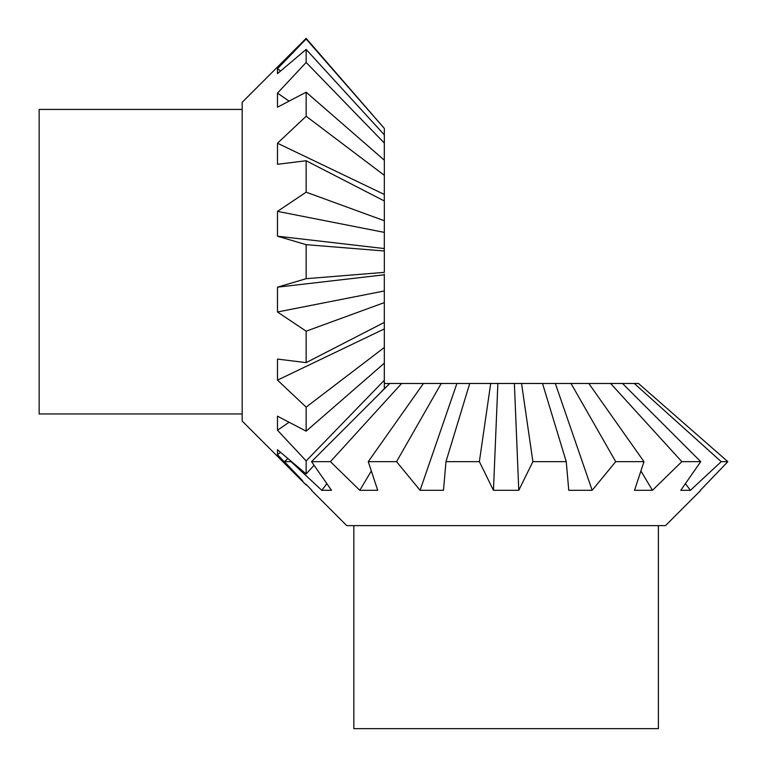 <?xml version="1.0" encoding="UTF-8"?>
<svg xmlns="http://www.w3.org/2000/svg" width="767" height="767" viewBox="0 0 767 767"><rect width="100%" height="100%" fill="white"/><g stroke="black" fill="none" stroke-linecap="round" stroke-linejoin="round"><path stroke-width="1.15" d="M242.18 109.413L39.155 109.413L39.155 413.95L242.18 413.95M384.305 274.059L384.334 388.486L380.01 393.203M277.491 143.228L384.305 194.435L384.305 200.964L306.148 160.754L277.491 164.282L277.491 143.228L306.148 116.248L384.334 175.327L384.334 160.207L306.148 92.193L277.491 107.198L277.491 93.123L306.148 62.463L384.334 143.065L384.334 134.877L306.148 49.443L277.491 73.622L277.491 68.685L306.148 39.002L384.334 128.434L306.148 38.35L242.18 102.308L242.18 421.054L306.148 485.012L277.491 454.678L277.491 449.74L306.148 473.929L314.029 465.31M384.305 369.905L384.305 380.269L306.148 460.909L306.148 473.929M306.148 460.909L277.491 430.239L277.491 416.174L306.148 431.169L384.334 363.165M384.305 347.48L306.148 407.114L306.148 431.169M306.148 407.114L277.491 380.135L277.491 359.081L306.148 362.618L384.334 322.389M384.305 302.61L306.148 331.181L306.148 362.618M306.148 331.181L277.491 311.996L277.491 287.165L306.148 278.689L384.334 272.371L384.334 250.991L306.148 244.673L306.148 278.689M306.148 244.673L277.491 236.198L277.491 211.366L306.148 192.181L384.334 220.733L384.305 248.566L277.491 236.198M306.148 160.754L306.148 192.181M306.148 92.193L306.148 116.248M306.148 49.443L306.148 62.463M277.491 211.366L384.305 232.382M384.334 220.733L384.334 200.973M384.305 250.982L384.305 248.566M306.148 38.35L306.148 39.002M384.334 175.327L384.305 194.435M277.491 93.123L289.054 101.091M384.334 143.065L384.305 160.178M384.305 175.346L384.305 175.883M277.491 68.685L280.482 71.063M384.334 128.866L384.305 134.848M384.305 143.093L384.305 153.458M280.482 452.3L277.491 454.678M289.054 422.272L277.491 430.239M384.305 328.928L277.491 380.135M384.305 290.981L277.491 311.996M277.491 287.165L384.305 274.797M658.393 525.625L658.393 728.65L353.846 728.65L353.846 525.625M700.568 490.544L665.497 525.625L346.751 525.625L311.68 490.544M700.386 490.314L727.845 461.657L638.48 383.471L634.299 383.471L721.21 461.657L727.845 461.657M721.21 461.657L690.444 490.314L680.751 490.314L700.731 461.657L622.497 383.471L610.618 383.471L681.825 461.657L700.731 461.657M681.825 461.657L652.439 490.314L634.53 490.314L643.983 461.657L588.807 383.471L571.022 383.471L615.7 461.657L643.983 461.657M615.7 461.657L592.162 490.314L568.769 490.314L566.247 461.657L542.518 383.471L521.55 383.471L532.883 461.657L566.247 461.657M532.883 461.657L518.78 490.314L493.459 490.314L479.365 461.657L490.698 383.471L521.55 383.471M490.698 383.471L469.72 383.471L445.991 461.657L479.365 461.657M445.991 461.657L443.479 490.314L420.086 490.314L396.549 461.657L441.226 383.471L469.711 383.5M441.226 383.471L423.442 383.471L368.265 461.657L396.549 461.657M368.265 461.657L377.709 490.314L359.809 490.314L330.414 461.657L401.63 383.471L423.422 383.5M401.63 383.471L389.741 383.471L311.517 461.657L330.414 461.657M311.517 461.657L331.497 490.314L321.804 490.314L291.038 461.657L284.394 461.657L302.572 480.698M306.148 484.408L311.862 490.314M420.086 490.314L456.902 383.5M359.809 490.314L371.314 471.005M321.804 490.314L326.819 483.68M384.334 383.5L389.722 383.5L384.334 383.5M401.649 383.5L402.541 383.5M287.903 458.599L284.394 461.657M634.28 383.5L622.526 383.5L634.299 383.471M685.42 483.68L690.444 490.314M609.707 383.5L610.618 383.471M640.934 471.005L652.439 490.314M588.826 383.5L610.59 383.5M542.528 383.5L571.022 383.471M555.337 383.5L592.162 490.314M514.369 383.5L518.78 490.314M493.459 490.314L497.869 383.5"/></g></svg>
